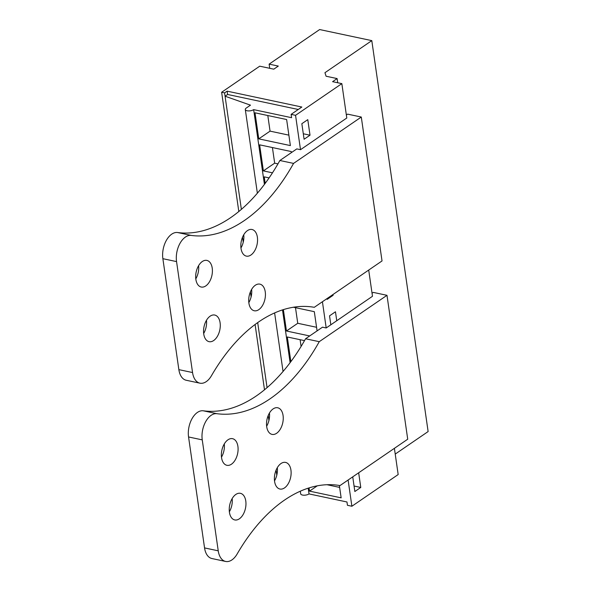 <?xml version="1.0" encoding="UTF-8"?>
<svg xmlns="http://www.w3.org/2000/svg" width="591" height="591" viewBox="0 0 591 591"><rect width="100%" height="100%" fill="white"/><g stroke="black" fill="none" stroke-linecap="round" stroke-linejoin="round"><path stroke-width="0.89" d="M241.372 209.362L224.587 92.89L221.632 92.262L259.73 66.185L273.781 69.169L278.302 66.081L269.127 64.131L319.642 29.55L371.798 40.631L428.128 431.556L395.224 454.087M394.396 448.333L398.171 474.558L351.889 506.243L348.106 480.018M308.199 488.173L309.027 493.913L346.969 501.981L347.449 505.298L351.889 506.243M267.066 387.637L257.691 322.605M276.802 475.134L276.086 470.148M268.927 420.504L268.211 415.51M264.502 389.787L255.09 324.489M251.109 296.859L250.392 291.873M243.241 242.229L242.517 237.235M238.816 211.512L221.632 92.262M269.725 68.312L269.127 64.131M371.798 40.631L324.947 72.7L326.084 76.232L337.106 78.573L332.593 81.669L341.842 83.634L295.552 115.311L300.509 149.693L296.808 148.902L279.875 160.501A170.733 101.068 -78 0 1 177.566 232.522A18.764 11.111 -78 0 0 162.872 258.688L178.859 369.641A18.764 11.111 -78 0 0 186.246 380.264L199.935 383.175A18.764 11.111 -78 0 1 192.548 372.544L178.859 369.641M337.712 82.755L337.106 78.573M319.251 341.679A170.733 101.068 -78 0 1 216.941 413.7A18.764 11.111 -78 0 0 202.248 439.874L218.234 550.819A18.764 11.111 -78 0 0 225.622 561.45A18.764 11.111 -78 0 0 237.154 553.974A170.733 101.068 -78 0 1 339.988 485.58L407.724 439.209L386.987 295.315L319.251 341.679L305.562 338.776L322.501 327.178L326.195 327.968L372.485 296.283L368.703 270.057M300.509 149.693L346.791 118.008L341.842 83.634M326.195 327.968L322.42 301.742M358.663 472.793L360.776 487.457L354.061 486.031M352.738 476.848L354.851 491.513L360.776 487.457M332.977 294.517L333.088 295.315L332.112 295.108M327.045 298.573L327.163 299.371L333.088 295.315M330.827 324.799L329.534 315.845L335.466 311.789L336.752 320.743M310.016 135.199L307.778 119.648L301.846 123.704L304.092 139.254L310.016 135.199L303.301 133.765M264.421 184.392L253.65 109.631L291.592 117.69L291.119 114.373L295.552 115.311M290.107 362.667L282.505 309.898M339.36 485.477L341.147 497.851L309.529 491.128L309.063 487.9M293.446 307.239L314.316 311.671L317.086 330.886M283.37 309.625L286.458 331.012L309.691 335.947M290.868 361.648L287.315 336.981L304.513 340.63M291.393 152.611L291.245 151.555L259.626 144.832L263.379 170.888L272.481 172.823M265.182 183.373L264.243 176.857L269.097 177.891M255.009 112.807L286.628 119.53L290.38 145.585L258.769 138.863L255.009 112.807M298.256 109.483L227.609 94.471L225.068 96.215L250.481 105.161L246.248 108.057A4.691 1.995 171.8 0 0 245.302 109.512L257.366 193.198M227.609 94.471L227.129 91.154L301.838 107.03L291.119 114.373M224.587 92.89L227.129 91.154M309.027 493.913A4.691 1.995 171.8 0 1 303.973 495.214A4.691 1.995 171.8 0 1 300.679 493.795L300.309 491.202M253.65 109.631A4.691 1.995 171.8 0 1 248.597 110.923A4.691 1.995 171.8 0 1 245.302 109.512M309.529 491.128L317.249 485.846M327.022 484.723L339.64 487.398M286.458 331.012L297.746 323.284L316.562 327.281M297.746 323.284L295.493 307.675M301.085 346.459L300.11 339.699M263.379 170.888L274.667 163.16L277.962 163.862M274.667 163.16L272.421 147.551M258.769 138.863L270.057 131.136L288.873 135.14M270.057 131.136L267.804 115.526M225.622 561.45L211.94 558.539A18.764 11.111 -78 0 1 204.552 547.916L188.559 436.963A18.764 11.111 -78 0 1 203.26 410.797A170.733 101.068 -78 0 0 305.562 338.776M277.312 467.666A13.608 8.052 -78 0 1 274.512 480.86M232.16 498.575A13.608 8.052 -78 0 1 229.36 511.769M269.444 413.035A13.608 8.052 -78 0 1 266.637 426.229M224.285 443.944A13.608 8.052 -78 0 1 221.485 457.138M386.987 295.315L373.298 292.405L372.049 293.262M284.515 487.907A13.608 8.052 -78 0 1 279.927 489.03A13.608 8.052 -78 0 1 274.401 477.764A13.608 8.052 -78 0 1 280.998 463.529A13.608 8.052 -78 0 1 285.586 462.413A13.608 8.052 -78 0 1 291.112 473.679A13.608 8.052 -78 0 1 284.515 487.907M235.846 494.438A13.608 8.052 -78 0 1 240.426 493.322A13.608 8.052 -78 0 1 245.952 504.588A13.608 8.052 -78 0 1 239.355 518.817A13.608 8.052 -78 0 1 234.775 519.94A13.608 8.052 -78 0 1 229.249 508.674A13.608 8.052 -78 0 1 235.846 494.438M273.131 408.898A13.608 8.052 -78 0 1 277.711 407.775A13.608 8.052 -78 0 1 283.237 419.041A13.608 8.052 -78 0 1 276.64 433.269A13.608 8.052 -78 0 1 272.052 434.392A13.608 8.052 -78 0 1 266.534 423.126A13.608 8.052 -78 0 1 273.131 408.898M227.971 439.807A13.608 8.052 -78 0 1 232.559 438.685A13.608 8.052 -78 0 1 238.077 449.95A13.608 8.052 -78 0 1 231.487 464.179A13.608 8.052 -78 0 1 226.9 465.302A13.608 8.052 -78 0 1 221.374 454.036A13.608 8.052 -78 0 1 227.971 439.807M251.626 289.391A13.608 8.052 -78 0 1 248.826 302.585M206.473 320.3A13.608 8.052 -78 0 1 203.666 333.494M243.751 234.76A13.608 8.052 -78 0 1 240.951 247.954M198.598 265.669A13.608 8.052 -78 0 1 195.791 278.863M199.935 383.175A18.764 11.111 -78 0 0 211.467 375.699A170.733 101.068 -78 0 1 314.294 307.305L382.03 260.941L361.293 117.04L293.557 163.404L279.875 160.501M361.293 117.04L347.611 114.129L346.356 114.986M293.557 163.404A170.733 101.068 -78 0 1 191.255 235.425A18.764 11.111 -78 0 0 176.554 261.599L192.548 372.544M258.821 309.632A13.608 8.052 -78 0 1 254.241 310.755A13.608 8.052 -78 0 1 248.715 299.489A13.608 8.052 -78 0 1 255.312 285.254A13.608 8.052 -78 0 1 259.892 284.138A13.608 8.052 -78 0 1 265.418 295.404A13.608 8.052 -78 0 1 258.821 309.632M210.152 316.163A13.608 8.052 -78 0 1 214.74 315.047A13.608 8.052 -78 0 1 220.266 326.313A13.608 8.052 -78 0 1 213.669 340.542A13.608 8.052 -78 0 1 209.081 341.664A13.608 8.052 -78 0 1 203.563 330.399A13.608 8.052 -78 0 1 210.152 316.163M247.437 230.623A13.608 8.052 -78 0 1 252.025 229.5A13.608 8.052 -78 0 1 257.543 240.766A13.608 8.052 -78 0 1 250.953 254.994A13.608 8.052 -78 0 1 246.366 256.117A13.608 8.052 -78 0 1 240.84 244.851A13.608 8.052 -78 0 1 247.437 230.623M202.285 261.532A13.608 8.052 -78 0 1 206.865 260.409A13.608 8.052 -78 0 1 212.391 271.675A13.608 8.052 -78 0 1 205.794 285.911A13.608 8.052 -78 0 1 201.213 287.027A13.608 8.052 -78 0 1 195.687 275.761A13.608 8.052 -78 0 1 202.285 261.532M218.234 550.819L204.552 547.916M202.248 439.874L188.559 436.963M216.941 413.7L203.26 410.797M176.554 261.599L162.872 258.688M191.255 235.425L177.566 232.522M274.616 312.927L283.052 371.473"/></g></svg>
